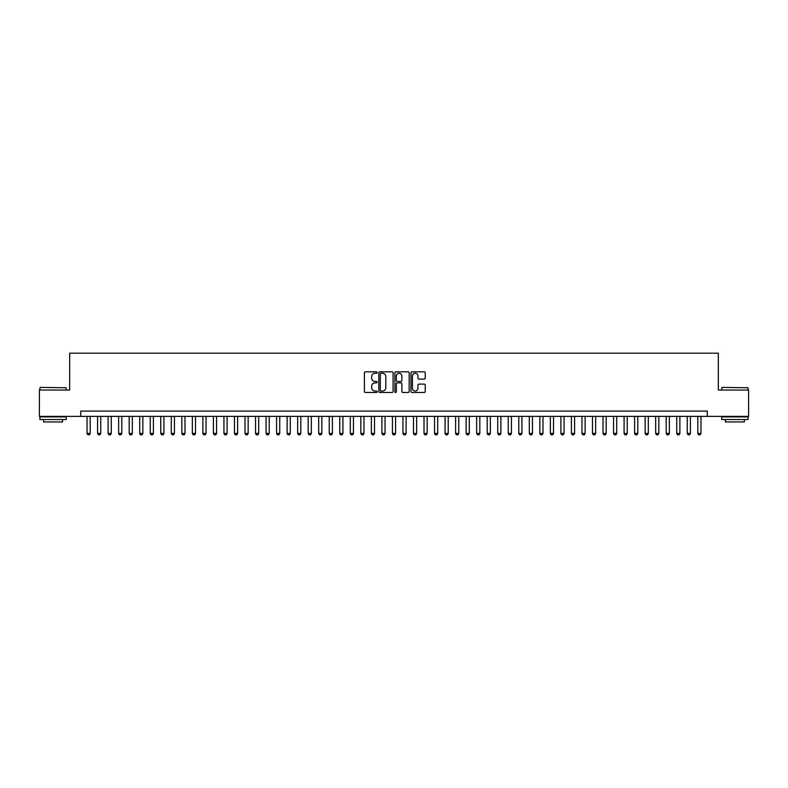 <?xml version="1.0" encoding="UTF-8"?>
<svg xmlns="http://www.w3.org/2000/svg" width="788" height="788" viewBox="0 0 788 788"><rect width="100%" height="100%" fill="white"/><g stroke="black" fill="none" stroke-linecap="round" stroke-linejoin="round"><path stroke-width="1.18" d="M377.156 372.537A0.719 0.719 0 0 0 376.428 371.818L365.445 371.818A1.034 1.034 0 0 0 364.411 372.852L364.411 391.459A1.034 1.034 0 0 0 365.445 392.493L376.428 392.493A0.719 0.719 0 0 0 377.156 391.764A0.719 0.719 0 0 0 376.428 391.045L375.009 391.045A3.31 3.31 0 0 1 371.7 387.735L371.7 386.189A3.31 3.31 0 0 1 375.009 382.879L376.428 382.879A0.719 0.719 0 0 0 377.156 382.15A0.719 0.719 0 0 0 376.428 381.431L375.009 381.431A3.31 3.31 0 0 1 371.7 378.122L371.7 376.575A3.31 3.31 0 0 1 375.009 373.266L376.428 373.266A0.719 0.719 0 0 0 377.156 372.537M424.21 379.107A1.034 1.034 0 0 0 425.244 378.073L425.244 372.852A1.034 1.034 0 0 0 424.21 371.818L412.006 371.818A1.034 1.034 0 0 0 410.981 372.852L410.981 391.459A1.034 1.034 0 0 0 412.006 392.493L424.21 392.493A1.034 1.034 0 0 0 425.244 391.459L425.244 385.155A1.034 1.034 0 0 0 424.21 384.12L418.989 384.12A1.034 1.034 0 0 0 417.955 385.155L417.955 388.277A2.768 2.768 0 0 1 415.187 391.045A2.768 2.768 0 0 1 412.419 388.277L412.419 376.034A2.768 2.768 0 0 1 415.187 373.266A2.768 2.768 0 0 1 417.955 376.034L417.955 378.073A1.034 1.034 0 0 0 418.989 379.107L424.21 379.107M80.731 416.379L39.4 416.379L39.4 390.05L69.669 390.05L69.669 353.191L718.331 353.191L718.331 390.05L748.6 390.05L748.6 416.379L707.269 416.379L707.269 411.109L80.731 411.109L80.731 416.379L707.269 416.379M393.094 372.852A1.034 1.034 0 0 0 392.06 371.818L379.865 371.818A1.034 1.034 0 0 0 378.831 372.852L378.831 391.459A1.034 1.034 0 0 0 379.865 392.493L392.06 392.493A1.034 1.034 0 0 0 393.094 391.459L393.094 372.852M395.94 371.818L408.135 371.818A1.034 1.034 0 0 1 409.169 372.852L409.169 391.459A1.034 1.034 0 0 1 408.135 392.493L402.914 392.493A1.034 1.034 0 0 1 401.88 391.459L401.88 383.914A1.034 1.034 0 0 0 400.846 382.879L397.388 382.879A1.034 1.034 0 0 0 396.354 383.914L396.354 391.764A0.719 0.719 0 0 1 395.625 392.493A0.719 0.719 0 0 1 394.906 391.764L394.906 372.852A1.034 1.034 0 0 1 395.94 371.818M380.998 373.266A0.719 0.719 0 0 0 380.279 373.985L380.279 390.316A0.719 0.719 0 0 0 380.998 391.045L382.505 391.045A3.31 3.31 0 0 0 385.805 387.735L385.805 376.575A3.31 3.31 0 0 0 382.505 373.266L380.998 373.266M401.88 376.083A2.768 2.768 0 0 0 399.112 373.315A2.768 2.768 0 0 0 396.354 376.083L396.354 380.397A1.034 1.034 0 0 0 397.388 381.431L400.846 381.431A1.034 1.034 0 0 0 401.88 380.397L401.88 376.083M87.044 416.379L87.044 433.439L90.206 433.439L90.206 416.379M90.206 433.439L89.418 434.809L87.842 434.809L87.044 433.439M40.247 387.42L66.251 387.735L40.247 387.42M53.091 419.531L39.922 419.531L39.922 416.901L66.251 416.901L66.251 419.531L53.091 419.531M62.567 419.531L62.567 421.954L43.616 421.954L43.616 419.531M722.064 387.42L748.078 387.735L722.064 387.42M734.909 419.531L721.749 419.531L721.749 416.901L748.078 416.901L748.078 419.531L734.909 419.531M744.384 419.531L744.384 421.954L725.433 421.954L725.433 419.531M97.574 416.379L97.574 433.439L100.736 433.439L100.736 416.379M100.736 433.439L99.948 434.809L98.372 434.809L97.574 433.439M108.114 416.379L108.114 433.439L111.266 433.439L111.266 416.379M111.266 433.439L110.478 434.809L108.902 434.809L108.114 433.439M118.643 416.379L118.643 433.439L121.795 433.439L121.795 416.379M121.795 433.439L121.007 434.809L119.431 434.809L118.643 433.439M129.173 416.379L129.173 433.439L132.325 433.439L132.325 416.379M132.325 433.439L131.537 434.809L129.961 434.809L129.173 433.439M139.703 416.379L139.703 433.439L142.855 433.439L142.855 416.379M142.855 433.439L142.067 434.809L140.491 434.809L139.703 433.439M150.232 416.379L150.232 433.439L153.384 433.439L153.384 416.379M153.384 433.439L152.596 434.809L151.02 434.809L150.232 433.439M160.762 416.379L160.762 433.439L163.914 433.439L163.914 416.379M163.914 433.439L163.126 434.809L161.55 434.809L160.762 433.439M171.292 416.379L171.292 433.439L174.444 433.439L174.444 416.379M174.444 433.439L173.656 434.809L172.079 434.809L171.292 433.439M181.821 416.379L181.821 433.439L184.983 433.439L184.983 416.379M184.983 433.439L184.185 434.809L182.609 434.809L181.821 433.439M192.351 416.379L192.351 433.439L195.513 433.439L195.513 416.379M195.513 433.439L194.715 434.809L193.139 434.809L192.351 433.439M202.88 416.379L202.88 433.439L206.042 433.439L206.042 416.379M206.042 433.439L205.244 434.809L203.668 434.809L202.88 433.439M213.41 416.379L213.41 433.439L216.572 433.439L216.572 416.379M216.572 433.439L215.774 434.809L214.198 434.809L213.41 433.439M223.94 416.379L223.94 433.439L227.102 433.439L227.102 416.379M227.102 433.439L226.314 434.809L224.728 434.809L223.94 433.439M234.469 416.379L234.469 433.439L237.631 433.439L237.631 416.379M237.631 433.439L236.843 434.809L235.257 434.809L234.469 433.439M244.999 416.379L244.999 433.439L248.161 433.439L248.161 416.379M248.161 433.439L247.373 434.809L245.787 434.809L244.999 433.439M255.529 416.379L255.529 433.439L258.691 433.439L258.691 416.379M258.691 433.439L257.903 434.809L256.317 434.809L255.529 433.439M266.058 416.379L266.058 433.439L269.22 433.439L269.22 416.379M269.22 433.439L268.432 434.809L266.846 434.809L266.058 433.439M276.588 416.379L276.588 433.439L279.75 433.439L279.75 416.379M279.75 433.439L278.962 434.809L277.376 434.809L276.588 433.439M287.118 416.379L287.118 433.439L290.279 433.439L290.279 416.379M290.279 433.439L289.491 434.809L287.906 434.809L287.118 433.439M297.647 416.379L297.647 433.439L300.809 433.439L300.809 416.379M300.809 433.439L300.021 434.809L298.435 434.809L297.647 433.439M308.177 416.379L308.177 433.439L311.339 433.439L311.339 416.379M311.339 433.439L310.551 434.809L308.965 434.809L308.177 433.439M318.707 416.379L318.707 433.439L321.868 433.439L321.868 416.379M321.868 433.439L321.08 434.809L319.504 434.809L318.707 433.439M329.236 416.379L329.236 433.439L332.398 433.439L332.398 416.379M332.398 433.439L331.61 434.809L330.034 434.809L329.236 433.439M339.766 416.379L339.766 433.439L342.928 433.439L342.928 416.379M342.928 433.439L342.14 434.809L340.564 434.809L339.766 433.439M350.296 416.379L350.296 433.439L353.457 433.439L353.457 416.379M353.457 433.439L352.669 434.809L351.093 434.809L350.296 433.439M360.835 416.379L360.835 433.439L363.987 433.439L363.987 416.379M363.987 433.439L363.199 434.809L361.623 434.809L360.835 433.439M371.365 416.379L371.365 433.439L374.517 433.439L374.517 416.379M374.517 433.439L373.729 434.809L372.153 434.809L371.365 433.439M381.894 416.379L381.894 433.439L385.046 433.439L385.046 416.379M385.046 433.439L384.258 434.809L382.682 434.809L381.894 433.439M392.424 416.379L392.424 433.439L395.576 433.439L395.576 416.379M395.576 433.439L394.788 434.809L393.212 434.809L392.424 433.439M402.954 416.379L402.954 433.439L406.106 433.439L406.106 416.379M406.106 433.439L405.318 434.809L403.742 434.809L402.954 433.439M413.483 416.379L413.483 433.439L416.635 433.439L416.635 416.379M416.635 433.439L415.847 434.809L414.271 434.809L413.483 433.439M424.013 416.379L424.013 433.439L427.165 433.439L427.165 416.379M427.165 433.439L426.377 434.809L424.801 434.809L424.013 433.439M434.543 416.379L434.543 433.439L437.704 433.439L437.704 416.379M437.704 433.439L436.907 434.809L435.331 434.809L434.543 433.439M445.072 416.379L445.072 433.439L448.234 433.439L448.234 416.379M448.234 433.439L447.436 434.809L445.86 434.809L445.072 433.439M455.602 416.379L455.602 433.439L458.764 433.439L458.764 416.379M458.764 433.439L457.966 434.809L456.39 434.809L455.602 433.439M466.132 416.379L466.132 433.439L469.293 433.439L469.293 416.379M469.293 433.439L468.496 434.809L466.92 434.809L466.132 433.439M476.661 416.379L476.661 433.439L479.823 433.439L479.823 416.379M479.823 433.439L479.035 434.809L477.449 434.809L476.661 433.439M487.191 416.379L487.191 433.439L490.353 433.439L490.353 416.379M490.353 433.439L489.565 434.809L487.979 434.809L487.191 433.439M497.721 416.379L497.721 433.439L500.882 433.439L500.882 416.379M500.882 433.439L500.094 434.809L498.509 434.809L497.721 433.439M508.25 416.379L508.25 433.439L511.412 433.439L511.412 416.379M511.412 433.439L510.624 434.809L509.038 434.809L508.25 433.439M518.78 416.379L518.78 433.439L521.942 433.439L521.942 416.379M521.942 433.439L521.154 434.809L519.568 434.809L518.78 433.439M529.309 416.379L529.309 433.439L532.471 433.439L532.471 416.379M532.471 433.439L531.683 434.809L530.097 434.809L529.309 433.439M539.839 416.379L539.839 433.439L543.001 433.439L543.001 416.379M543.001 433.439L542.213 434.809L540.627 434.809L539.839 433.439M550.369 416.379L550.369 433.439L553.531 433.439L553.531 416.379M553.531 433.439L552.743 434.809L551.157 434.809L550.369 433.439M560.898 416.379L560.898 433.439L564.06 433.439L564.06 416.379M564.06 433.439L563.272 434.809L561.686 434.809L560.898 433.439M571.428 416.379L571.428 433.439L574.59 433.439L574.59 416.379M574.59 433.439L573.802 434.809L572.226 434.809L571.428 433.439M581.958 416.379L581.958 433.439L585.12 433.439L585.12 416.379M585.12 433.439L584.332 434.809L582.756 434.809L581.958 433.439M592.487 416.379L592.487 433.439L595.649 433.439L595.649 416.379M595.649 433.439L594.861 434.809L593.285 434.809L592.487 433.439M603.017 416.379L603.017 433.439L606.179 433.439L606.179 416.379M606.179 433.439L605.391 434.809L603.815 434.809L603.017 433.439M613.556 416.379L613.556 433.439L616.708 433.439L616.708 416.379M616.708 433.439L615.92 434.809L614.345 434.809L613.556 433.439M624.086 416.379L624.086 433.439L627.238 433.439L627.238 416.379M627.238 433.439L626.45 434.809L624.874 434.809L624.086 433.439M634.616 416.379L634.616 433.439L637.768 433.439L637.768 416.379M637.768 433.439L636.98 434.809L635.404 434.809L634.616 433.439M645.145 416.379L645.145 433.439L648.297 433.439L648.297 416.379M648.297 433.439L647.509 434.809L645.933 434.809L645.145 433.439M655.675 416.379L655.675 433.439L658.827 433.439L658.827 416.379M658.827 433.439L658.039 434.809L656.463 434.809L655.675 433.439M666.205 416.379L666.205 433.439L669.357 433.439L669.357 416.379M669.357 433.439L668.569 434.809L666.993 434.809L666.205 433.439M676.734 416.379L676.734 433.439L679.886 433.439L679.886 416.379M679.886 433.439L679.098 434.809L677.522 434.809L676.734 433.439M687.264 416.379L687.264 433.439L690.426 433.439L690.426 416.379M690.426 433.439L689.628 434.809L688.052 434.809L687.264 433.439M697.794 416.379L697.794 433.439L700.956 433.439L700.956 416.379M700.956 433.439L700.158 434.809L698.582 434.809L697.794 433.439M39.922 390.05L39.922 387.735M45.931 416.901L45.931 416.379M60.252 416.901L60.252 416.379M66.251 390.05L66.251 387.735M721.749 390.05L721.749 387.735M727.748 416.901L727.748 416.379M742.069 416.901L742.069 416.379M748.078 390.05L748.078 387.735"/></g></svg>

